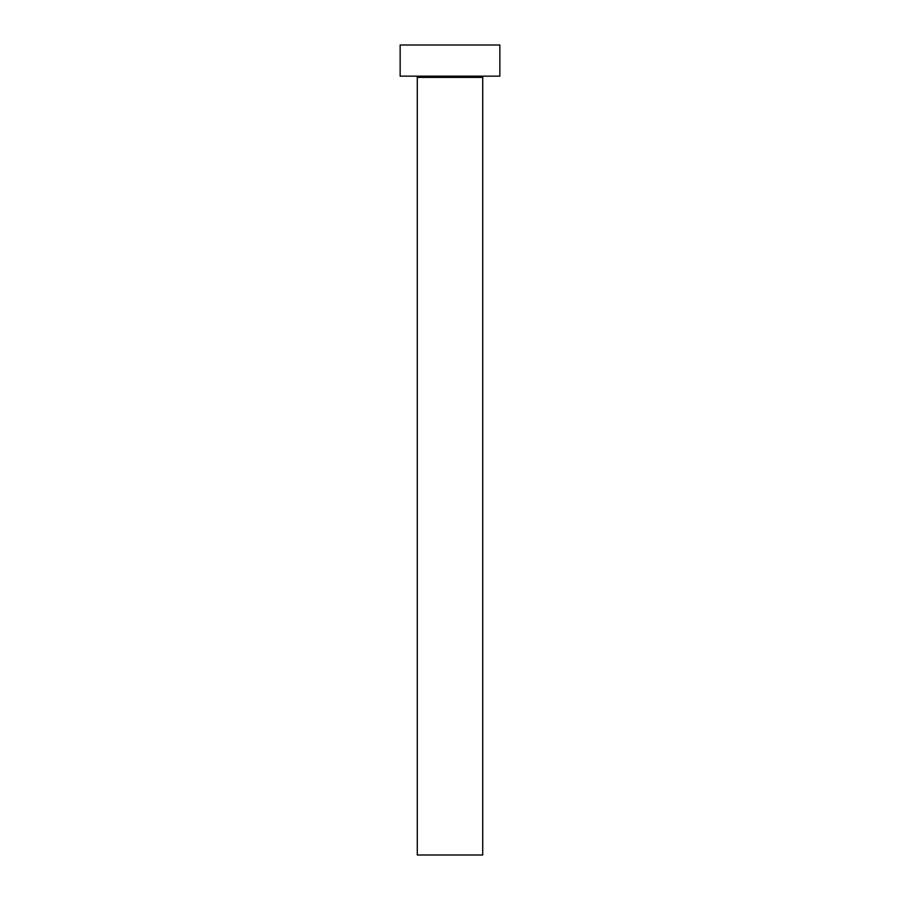 <?xml version="1.0" encoding="UTF-8"?>
<svg xmlns="http://www.w3.org/2000/svg" width="900" height="900" viewBox="0 0 900 900"><rect width="100%" height="100%" fill="white"/><g stroke="black" fill="none" stroke-linecap="round" stroke-linejoin="round"><path stroke-width="0.67" stroke-dasharray="4.5 3.38" d="M483.952 76.151L416.048 76.151L483.952 76.151M400.151 76.151L499.849 76.151M400.151 45L499.849 45M417.285 855L482.715 855M417.285 77.4L482.715 77.4"/><path stroke-width="1.35" d="M482.715 77.4L417.285 77.4L417.285 855L482.715 855L482.715 77.4A1.249 1.249 0 0 1 483.952 76.151M417.285 77.4A1.249 1.249 0 0 0 416.048 76.151M499.849 76.151L400.151 76.151L400.151 45L499.849 45L499.849 76.151"/></g></svg>
